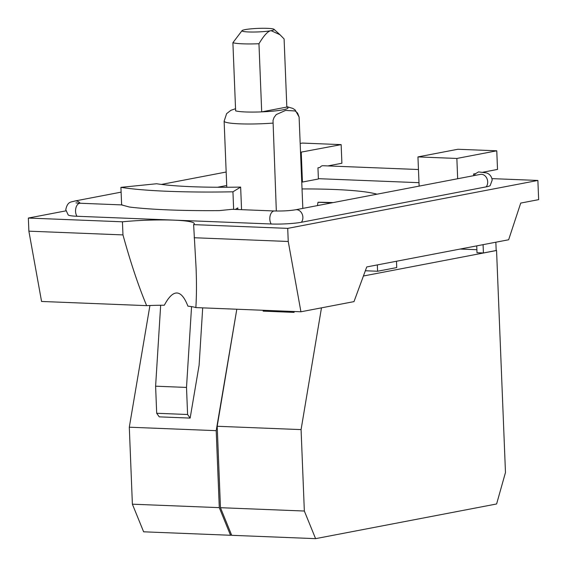 <?xml version="1.0" encoding="UTF-8"?>
<svg xmlns="http://www.w3.org/2000/svg" width="567" height="567" viewBox="0 0 567 567"><rect width="100%" height="100%" fill="white"/><g stroke="black" fill="none" stroke-linecap="round" stroke-linejoin="round"><path stroke-width="0.85" d="M245.036 29.64A16.096 1.765 177.7 0 1 267.496 28.35A16.096 1.765 177.7 0 1 274.045 29.321A16.096 1.765 177.7 0 1 271.104 30.675A16.096 1.765 177.7 0 1 248.644 31.965A16.096 1.765 177.7 0 1 242.074 30.604A16.096 1.765 177.7 0 1 245.036 29.64M232.895 42.702L235.631 110.841A26.826 2.941 177.7 0 0 245.525 111.961A26.826 2.941 177.7 0 0 261.699 111.876L258.963 43.737A26.826 2.941 177.7 0 1 242.789 43.822A26.826 2.941 177.7 0 1 232.895 42.702L242.074 30.604M258.963 43.737C263.988 35.317 268.035 30.965 271.104 30.675L279.956 34.707L284.095 38.925L286.831 107.064A26.826 2.941 177.7 0 1 261.699 111.876L286.831 107.064M156.69 413.272L187.592 414.498L186.508 387.424L155.606 386.191L156.69 413.272L159.242 416.858L190.143 418.092L187.592 414.498M235.546 108.715L230.882 110.317L226.623 113.648L224.128 121.182L226.779 187.259M276.327 211.03L273.018 120.438L273.989 117.603L276.2 114.591L285.591 110.416L295.166 110.962L297.583 113.081L299.1 117.022L302.828 208.401M538.65 199.641L520.733 203.071L508.642 239.763L366.75 266.944L353.999 301.616L300.935 311.779L288.242 241.478L287.717 228.373L537.877 180.448L538.65 199.641M321.482 307.846L301.077 429.609L217.196 426.271L220.464 507.699L304.344 511.03L315.592 538.65L231.712 535.312L220.464 507.699M301.077 429.609L304.344 511.03M363.419 276.001L496.557 250.494L505.473 472.502L496.607 503.971L315.592 538.65M496.557 250.494L496.175 250.479M476.882 249.714L460.17 249.048M495.849 242.215L496.182 250.515L483.41 252.967L477.003 252.712L476.734 245.872M483.077 244.66L483.41 252.967M396.489 261.245L396.744 267.574L377.587 271.246L377.331 264.917M65.907 210.86L28.35 218.054L28.874 231.166L41.568 301.46L146.655 305.641C138.518 286.229 130.623 262.656 122.968 234.908L122.444 221.796A49.074 5.379 177.7 0 1 173.998 220.152A49.074 5.379 177.7 0 1 194.297 223.689A49.074 5.379 177.7 0 1 193.623 224.631L196.062 267.539C196.657 282.671 196.593 296.024 195.856 307.597L300.935 311.779M194.155 237.736L288.242 241.478M294.202 311.51L294.053 312.374L294.018 311.503M263.116 310.277L263.152 311.148L294.053 312.374M217.196 426.271L236.808 309.228L216.197 430.658L129.297 427.206L149.929 305.507M28.874 231.166L122.968 234.908M160.667 305.244L155.606 386.191M202.695 307.874L199.109 365.205L190.143 418.092M186.508 387.424L191.561 306.627M195.856 307.597A49.074 5.379 -2.3 0 0 187.918 306.159C184.608 297.583 180.944 293.196 176.925 292.99C172.9 292.877 168.711 296.952 164.338 305.216A49.074 5.379 -2.3 0 0 146.655 305.641M129.297 427.206L132.387 504.191L219.294 507.649L230.535 535.269L143.628 531.811L132.387 504.191M216.197 430.658L219.294 507.649M231.605 535.064L230.535 535.269M317.442 205.601L317.995 202.284L331.872 202.837M28.35 218.054L122.444 221.796M491.972 178.626L537.877 180.448M193.623 224.631L287.717 228.373M473.636 175.678L473.573 174.012L475.607 173.622L478.52 171.914L486.103 172.85C487.088 172.978 491.497 174.523 492.184 180.115L490.179 185.558A21.596 2.367 177.7 0 1 486.195 186.862L301.382 222.264A21.596 2.367 177.7 0 1 271.246 223.993L76.999 216.268A21.596 2.367 177.7 0 1 68.203 214.964L65.765 209.698C67.636 200.924 71.399 202.277 74.816 201.016A7.336 5.89 79.2 0 1 75.907 200.931A7.336 5.89 79.2 0 1 80.202 203.255M240.649 187.089A122.798 13.466 -2.3 0 1 156.62 183.751L120.92 187.351A163.693 17.953 -2.3 0 0 232.938 191.809L240.649 187.089L241.556 209.67M482.857 172.233L497.514 169.427L496.77 150.808L457.867 149.263L417.95 156.91L419.126 186.125M496.77 150.808L456.86 158.455L417.95 156.91M327.903 165.918L341.894 163.239L341.15 144.62L302.246 143.075L300.219 143.458M341.15 144.62L300.567 152.239M301.24 152.268L302.431 182.05L318.399 178.995L317.952 167.825L319.986 167.435A7.336 4.302 -87.7 0 1 322.892 165.72L418.46 169.519M377.587 271.246L365.346 270.757M333.084 202.603A118.071 12.949 -2.3 0 0 318.307 202.228L317.995 202.284M237.864 209.521L237.8 207.905L235.326 209.421M121.629 204.928L129.467 207.04A163.693 17.953 -2.3 0 0 219.273 210.612L232.229 209.301L274.4 210.974A7.336 4.302 -87.7 0 0 269.814 219.131A7.336 4.302 -87.7 0 0 271.246 223.993M233.647 209.358L232.938 191.809M120.92 187.351L121.629 204.9M226.715 185.508L217.572 187.259M418.985 182.68L318.385 178.683M456.86 158.455L457.668 178.74M302.431 182.05L301.764 182.028M302.041 188.946A118.071 12.949 177.7 0 1 334.14 189.477A118.071 12.949 177.7 0 1 376.97 194.197M272.798 123.117A37.571 4.118 177.7 0 1 239.664 123.833A37.571 4.118 177.7 0 1 224.128 121.182M75.935 202.873L80.153 203.248A7.336 4.302 92.3 0 0 75.567 211.406A7.336 4.302 92.3 0 0 76.999 216.268M475.437 173.658A7.336 4.302 92.3 0 0 474.473 175.522M486.195 186.862A7.336 5.89 -100.8 0 0 487.691 181.83A7.336 5.89 -100.8 0 0 481.461 174.31A7.336 5.89 -100.8 0 0 480.369 174.388L481.092 174.31M301.382 222.264A7.336 5.89 -100.8 0 0 302.877 217.232A7.336 5.89 -100.8 0 0 296.64 209.712A7.336 5.89 -100.8 0 0 295.556 209.79L480.369 174.388M274.045 29.321L279.956 34.707M299.107 117.022L295.138 109.948L292.735 108.382L286.817 106.66M74.816 201.016L121.111 192.142M161.411 184.424L226.169 172.021M80.153 203.248L122.33 204.928M295.556 209.79C289.659 210.754 282.614 211.151 274.4 210.974"/></g></svg>
